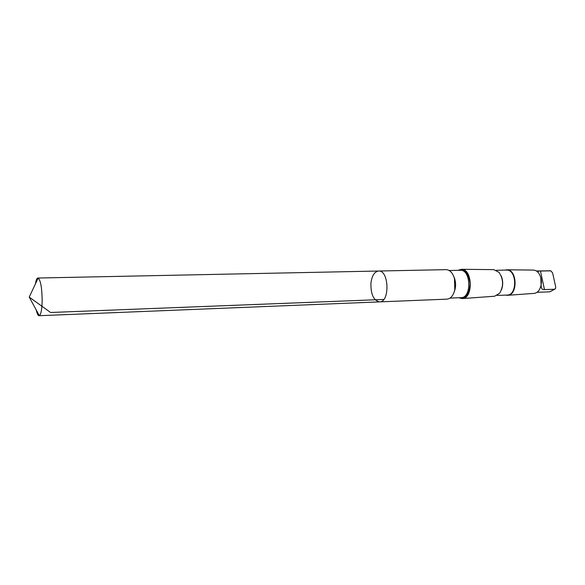 <?xml version="1.0" encoding="UTF-8"?>
<svg xmlns="http://www.w3.org/2000/svg" width="585" height="585" viewBox="0 0 585 585"><rect width="100%" height="100%" fill="white"/><g stroke="black" fill="none" stroke-linecap="round" stroke-linejoin="round"><path stroke-width="0.88" d="M378.605 271.023L446.077 269.648C449.843 269.839 452.629 272.771 454.45 278.431L454.794 289.867C453.331 295.63 450.721 298.723 446.977 299.147L379.548 301.882C390.049 302.313 389.062 269.956 378.605 271.023C374.422 271.681 371.863 275.776 370.919 283.308C370.736 294.343 373.61 300.536 379.548 301.882C390.049 302.313 389.062 269.956 378.605 271.023L38.164 278.021C40.679 280.398 42.01 288.061 42.164 301.026C41.923 309.64 40.972 314.518 39.312 315.659L39.063 315.71C38.032 315.644 37.096 313.757 36.263 310.05M35.466 283.805C36.073 280.047 36.884 278.109 37.915 277.985M540.737 277.217L541.198 286.423C541.271 288.668 542.368 289.729 544.481 289.604L554.485 289.239L555.509 288.551L555.721 287.016L552.62 272.902L550.851 270.855L540.452 271.03C538.346 270.921 537.586 271.411 538.178 272.508M458.004 270.321L461.309 269.29C472.614 268.493 473.536 298.679 462.201 298.569L458.837 297.75M461.404 269.29L493.777 269.641L498.998 272.325C503.531 279.169 503.743 286.138 499.634 293.246L494.588 296.237L462.304 298.562M501.089 275.696C503.063 280.325 503.21 285.012 501.52 289.75M496.409 270.285L506.383 270.065C516.877 269.158 517.674 295.315 507.144 295.052L497.177 295.44M504.862 270.102L506.727 269.787C517.294 269.107 518.098 295.345 507.509 295.308L505.63 295.111M506.822 269.787L533.257 270.073C535.319 270.116 537.14 271.147 538.719 273.166C542.127 278.672 542.295 284.281 539.238 289.984C537.783 292.09 536.028 293.231 533.966 293.399L507.604 295.301M541.14 285.29L540.949 286.021M39.312 315.659L29.25 297.129L50.602 312.492L383.738 299.454M536.343 270.979L550.441 270.804M451.978 273.158C456.571 280.398 456.797 287.776 452.658 295.279M449.17 270.504L460.293 270.27C470.991 269.29 471.868 297.977 461.126 297.655L450.019 298.101M458.72 270.307C464.973 268.968 468.746 273.422 470.055 283.681C469.375 293.992 465.879 298.672 459.554 297.721M554.485 289.239L549.863 291.82L536.993 292.31M544.481 289.604L540.452 271.03M379.548 301.882L39.063 315.71M29.25 297.129L38.164 278.021M549.22 270.687L550.675 270.818M555.216 288.939L549.863 291.82"/></g></svg>
